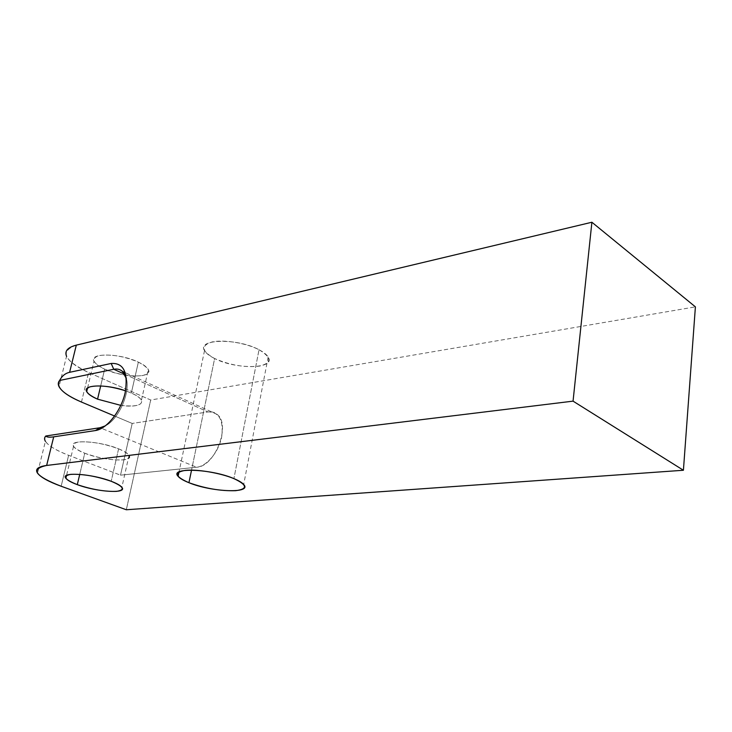 <?xml version="1.0" encoding="UTF-8"?>
<svg xmlns="http://www.w3.org/2000/svg" width="732" height="732" viewBox="0 0 732 732"><rect width="100%" height="100%" fill="white"/><g stroke="black" fill="none" stroke-linecap="round" stroke-linejoin="round"><path stroke-width="0.55" stroke-dasharray="3.66 2.75" d="M76.311 345.129C59.612 351.278 63.711 360.409 88.599 372.506L150.691 400.02L695.4 306.864L150.691 400.02L126.316 509.756L150.691 400.02L88.599 372.506C76.613 367.125 69.256 361.718 66.548 356.283L59.008 386.624M138.366 362.13C150.298 368.471 151.744 372.936 142.731 375.525C131.312 376.907 118.63 374.784 104.667 369.157C92.47 363.017 90.622 358.488 99.113 355.569C110.797 353.977 123.882 356.164 138.366 362.13C143.728 364.664 147.041 367.153 148.322 369.587C153.491 378.353 123.058 377.877 104.667 369.157L100.687 385.938L104.667 369.157C98.884 366.512 95.325 363.886 93.998 361.26C88.792 352.659 119.984 353.089 138.366 362.13L131.312 393.057L138.366 362.13M259.027 349.74C271.737 357.436 272.002 362.871 259.833 366.055C245.174 367.784 230.104 365.277 214.632 358.524C201.437 351.131 200.605 345.614 212.134 341.954C223.855 339.355 246.318 343.079 259.027 349.74C263.639 352.156 266.686 354.59 268.159 357.033C276.211 369.056 236.079 369.816 214.632 358.524L191.546 470.109L214.632 358.524C209.444 355.944 206.076 353.291 204.53 350.582C196.423 338.898 237.561 337.919 259.027 349.74L233.901 478.609L259.027 349.74M118.602 448.826C124.165 451.086 127.652 453.227 129.07 455.249C134.734 462.542 103.843 460.977 84.747 453.218L79.733 474.373L84.747 453.218C72.056 447.783 69.952 444.05 78.425 442.009C90.201 441.167 103.596 443.446 118.602 448.826C131.019 454.426 132.712 458.095 123.681 459.842C112.17 460.52 99.186 458.305 84.747 453.218C78.745 450.857 75.003 448.588 73.52 446.419C67.792 439.246 99.488 440.801 118.602 448.826L111.2 481.281L118.602 448.826M120.817 405.372C135.969 406.992 142.85 405.253 141.45 400.148C140.123 397.86 136.747 395.49 131.312 393.057L125.556 390.815L131.312 393.057C149.676 400.889 142.1 408.557 120.817 405.372M45.814 435.998C42.063 441.35 49.666 447.792 68.625 455.304L120.515 475.169L196.579 467.245L101.611 428.357L196.579 467.245C206.781 466.33 218.758 451.964 221.686 436.885C223.745 420.177 219.17 411.851 207.961 411.933C211.457 411.421 214.476 412.226 217.02 414.349C231.321 424.469 215.107 466.723 196.579 467.245L120.515 475.169L132.199 423.444L114.64 416.041L132.199 423.444L120.515 475.169L68.625 455.304C56.19 450.5 48.458 445.834 45.411 441.323L37.506 473.137M81.472 402.06L88.599 372.506L81.472 402.06M61.159 486.249L68.625 455.304L61.159 486.249M95.389 430.562L100.064 427.726M126.362 378.545C130.479 392.581 118.776 419.152 105.499 425.786C118.776 419.152 130.479 392.581 126.362 378.545M124.678 374.217L207.961 411.933L132.199 423.444L207.961 411.933L124.678 374.217M113.762 369.276L111.191 363.475M129.07 455.249L121.86 487.302M141.45 400.148L148.322 369.587M73.52 446.419L66.548 475.416M87.575 387.969L93.998 361.26M268.159 357.033L243.692 484.483M204.53 350.582L179.029 471.911M217.02 414.349L125.254 372.68"/><path stroke-width="1.1" d="M45.411 441.323C44.176 439.273 44.304 437.498 45.814 435.998L100.064 427.726L105.499 425.786L100.064 427.726L101.611 428.357L100.064 427.726L45.814 435.998C46.72 437.196 49.355 437.48 53.701 436.839L46.647 465.451C37.973 466.641 34.926 469.203 37.506 473.137C40.681 477.291 48.559 481.665 61.159 486.249L126.316 509.756L683.413 470.255L695.4 306.864L591.895 222.244L573.055 401.145L683.413 470.255L695.4 306.864L591.895 222.244L76.311 345.129L69.604 372.313C65.249 373.283 61.927 376.001 59.631 380.457C58.066 382.241 57.865 384.291 59.008 386.624C61.836 391.739 69.32 396.881 81.472 402.06C62.961 393.962 55.678 386.761 59.631 380.457L113.762 369.276C120.085 368.196 124.284 371.289 126.362 378.545L122.473 371.417C120.094 369.303 117.193 368.589 113.762 369.276L124.678 374.217L113.762 369.276L111.191 363.475C123.699 362.724 128.347 372.478 125.154 392.745C121.036 411.1 106.79 429.053 95.389 430.562L53.701 436.839L46.647 465.451C30.085 469.093 34.916 476.029 61.159 486.249L126.316 509.756L683.413 470.255L573.055 401.145L46.647 465.451L573.055 401.145L591.895 222.244L76.311 345.129L69.604 372.313L111.191 363.475L69.604 372.313C65.249 373.283 61.927 376.001 59.631 380.457L113.762 369.276M79.733 474.373L77.299 484.648C96.661 492.041 127.716 494.027 121.86 487.302C120.396 485.444 116.846 483.431 111.2 481.281C91.811 473.65 59.933 471.664 65.862 478.271C67.408 480.274 71.214 482.397 77.299 484.648L79.733 474.373M86.696 391.647C82.13 384.593 106.222 383.916 125.556 390.815C110.697 386.212 98.811 384.886 89.908 386.862C83.604 389.735 86.147 393.834 97.557 399.16L120.817 405.372L97.557 399.16L100.687 385.938L97.557 399.16C91.692 396.616 88.078 394.109 86.696 391.647L87.575 387.969M111.2 481.281C123.8 486.588 125.584 489.946 116.553 491.364C105.005 491.767 91.921 489.534 77.299 484.648C64.425 479.487 62.22 476.056 70.675 474.354C82.496 473.814 96.002 476.12 111.2 481.281M233.901 478.609C247.379 484.968 247.974 488.994 235.677 490.678C220.771 491.172 205.189 488.509 188.938 482.708C174.975 476.559 173.777 472.433 185.352 470.356C197.21 469.056 220.488 473.009 233.901 478.609C211.191 468.727 169.055 467.254 178.105 476.312C179.862 478.399 183.467 480.531 188.938 482.708C211.575 492.178 252.622 493.78 243.692 484.483C242.045 482.598 238.778 480.64 233.901 478.609M191.546 470.109L188.938 482.708L191.546 470.109M114.64 416.041L81.472 402.06L114.64 416.041M66.548 356.283C64.398 351.095 67.646 347.38 76.311 345.129M45.814 435.998C46.72 437.196 49.355 437.48 53.701 436.839L95.389 430.562C106.79 429.053 121.036 411.1 125.154 392.745C128.347 372.478 123.699 362.724 111.191 363.475M100.064 427.726L95.389 430.562M66.548 475.416L65.862 478.271M179.029 471.911L178.105 476.312M125.254 372.68L122.473 371.417"/></g></svg>
